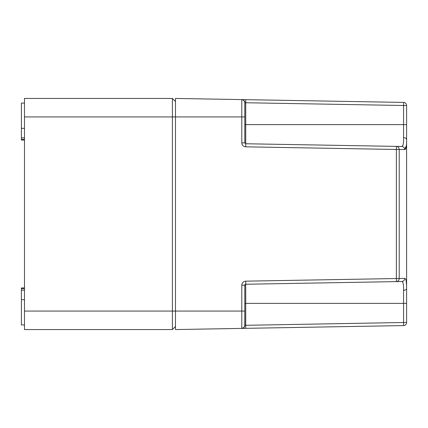 <?xml version="1.0" encoding="UTF-8"?>
<svg xmlns="http://www.w3.org/2000/svg" width="428" height="428" viewBox="0 0 428 428"><rect width="100%" height="100%" fill="white"/><g stroke="black" fill="none" stroke-linecap="round" stroke-linejoin="round"><path stroke-width="0.64" d="M24.482 128.33L21.4 128.33L21.4 103.062L24.482 103.062M24.482 140.042L21.4 140.042L21.4 128.33M24.482 139.453L21.4 139.453M24.482 137.859L21.4 137.859M24.482 299.67L21.4 299.67L21.4 287.958L24.482 287.958M24.482 324.938L21.4 324.938L21.4 299.67M24.482 290.141L21.4 290.141M24.482 288.547L21.4 288.547M24.482 311.07L24.482 329.56L172.398 329.56L175.48 326.478L172.398 329.56L172.398 116.93L24.482 116.93L24.482 311.07L175.48 311.07L175.48 98.44L403.572 102.42L245.726 99.665L245.726 102.747L403.572 105.502L403.572 124.634L245.726 124.634L245.726 143.755L401.748 146.478L245.726 143.755L244.816 142.829L244.816 102.677L245.726 102.747L245.726 124.634L244.816 124.634M406.6 105.502A3.082 3.082 0 0 0 403.572 102.42A3.082 3.082 0 0 1 406.6 105.502L403.572 105.502L403.572 102.42A3.082 3.082 0 0 1 406.6 105.502L406.6 322.498L403.572 322.498L403.572 325.58L241.788 328.404L241.788 285.171C242.018 282.764 243.329 281.431 245.726 281.164L396.382 278.532L396.382 149.468L245.726 146.836C243.334 146.579 242.023 145.242 241.788 142.829L241.788 116.93L172.398 116.93L172.398 98.44L175.48 101.522L172.398 98.44L24.482 98.44L24.482 116.93M214 99.114C229.889 99.392 229.889 99.392 214 99.114C198.111 98.836 198.111 98.836 214 99.114C198.111 98.836 198.111 98.836 214 99.114L175.48 98.44M203.685 98.932L202.294 98.905M214.07 99.114L222.496 99.259M222.918 99.269L224.315 99.291M225.813 99.317L226.139 99.323M226.326 99.328L237.112 99.515C233.137 99.446 233.137 99.446 237.112 99.515C233.137 99.446 233.137 99.446 237.112 99.515C241.087 99.585 241.087 99.585 237.112 99.515M225.46 99.312L221.297 99.237M245.1 99.654L243.842 99.633M243.559 99.628L241.788 99.596A3.082 3.082 0 0 1 244.816 102.677C245.565 101.126 241.767 99.061 241.804 99.596L243.35 100.056M202.187 98.905L201.861 98.9M245.747 100.157L245.747 101.029M243.398 328.372L241.788 328.404A3.082 3.082 0 0 0 244.816 325.323L245.726 325.253L245.726 328.335L175.48 329.56L175.48 311.07L244.816 311.07L244.816 285.171L245.726 284.245L396.382 281.613L397.842 281.159M243.944 328.367L245.1 328.346M244.816 121.552L244.816 104.293M403.572 137.72L403.572 137.682C403.706 143.396 403.096 146.328 401.748 146.478L395.814 146.376M406.6 139.801L406.6 139.528C406.734 146.055 406.108 149.404 404.728 149.559L406.418 145.456M406.6 139.528L406.6 139.528C406.423 138.421 405.418 137.811 403.572 137.682L403.572 124.634L406.6 124.634L406.6 139.528M406.108 280.394L406.563 285.305M401.748 146.478C403.556 146.692 404.546 147.719 404.728 149.559L399.212 149.468L399.212 278.532C399.04 280.377 398.099 281.405 396.382 281.613L396.382 278.532L404.728 278.441C406.108 278.596 406.734 281.945 406.6 288.477L406.6 288.477A3.082 1.84 180 0 1 403.572 290.318C403.679 284.492 403.069 281.56 401.748 281.522L403.251 281.084M402.62 145.948L402.844 145.531M245.726 281.164L245.726 284.245L401.748 281.522C403.556 281.308 404.546 280.281 404.728 278.441M396.382 149.468L396.382 146.387C398.077 146.585 399.019 147.612 399.212 149.468L396.382 149.468M245.726 146.836L245.726 143.755M406.6 288.477L406.6 303.366L403.572 303.366L403.572 322.498L244.816 325.323L244.816 311.07L244.73 326.045L243.912 327.506L241.788 328.404A3.082 3.082 0 0 0 244.816 325.323L244.388 326.89M398.88 279.976L399.212 278.537M403.572 325.58A3.082 3.082 0 0 0 406.6 322.498A3.082 3.082 0 0 1 403.572 325.58M396.382 281.613L401.748 281.522L396.382 281.613M244.816 285.171A0.926 0.926 0 0 1 244.95 284.69A0.926 0.926 0 0 0 244.816 285.171L241.788 285.171M245.726 284.245A0.926 0.926 0 0 0 245.019 284.593A0.926 0.926 0 0 1 245.726 284.245L245.726 303.366L403.572 303.366L403.572 290.318M244.388 101.11L244.816 102.677A3.082 3.082 0 0 0 241.788 99.596L241.804 99.596C241.932 99.992 243.821 98.665 244.816 102.677M244.816 116.93L241.788 116.93L241.788 99.596M241.788 142.829L244.816 142.899M241.804 328.404C241.932 328.009 243.821 329.335 244.816 325.323A3.082 3.082 0 0 1 241.788 328.404L241.809 328.404M244.816 303.366L245.726 303.366L245.726 325.253M243.559 328.372L245.233 328.34"/></g></svg>

